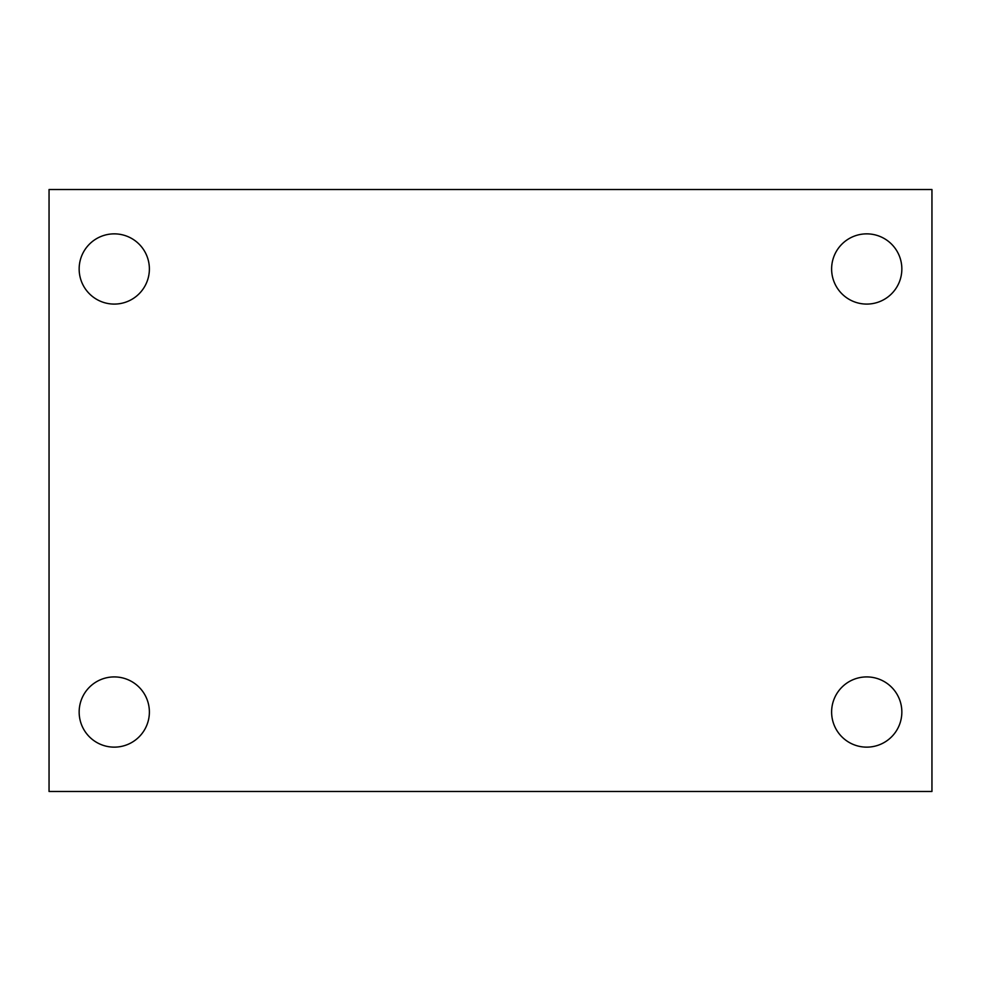 <?xml version="1.0" encoding="UTF-8"?>
<svg xmlns="http://www.w3.org/2000/svg" width="981" height="981" viewBox="0 0 981 981"><rect width="100%" height="100%" fill="white"/><g stroke="black" fill="none" stroke-linecap="round" stroke-linejoin="round"><path stroke-width="1.47" d="M49.05 189.517L931.95 189.517L931.95 791.483L49.05 791.483L49.05 189.517M114.262 676.915A35.12 35.12 0 0 1 149.382 712.022A35.12 35.12 0 0 1 114.262 747.142A35.12 35.12 0 0 1 79.154 712.022A35.12 35.12 0 0 1 114.262 676.915M866.738 676.915A35.12 35.12 0 0 1 901.846 712.022A35.12 35.12 0 0 1 866.738 747.142A35.12 35.12 0 0 1 831.618 712.022A35.12 35.12 0 0 1 866.738 676.915M866.738 233.858A35.12 35.12 0 0 1 901.846 268.978A35.12 35.12 0 0 1 866.738 304.085A35.12 35.12 0 0 1 831.618 268.978A35.12 35.12 0 0 1 866.738 233.858M114.262 233.858A35.12 35.12 0 0 1 149.382 268.978A35.12 35.12 0 0 1 114.262 304.085A35.12 35.12 0 0 1 79.154 268.978A35.12 35.12 0 0 1 114.262 233.858"/></g></svg>

